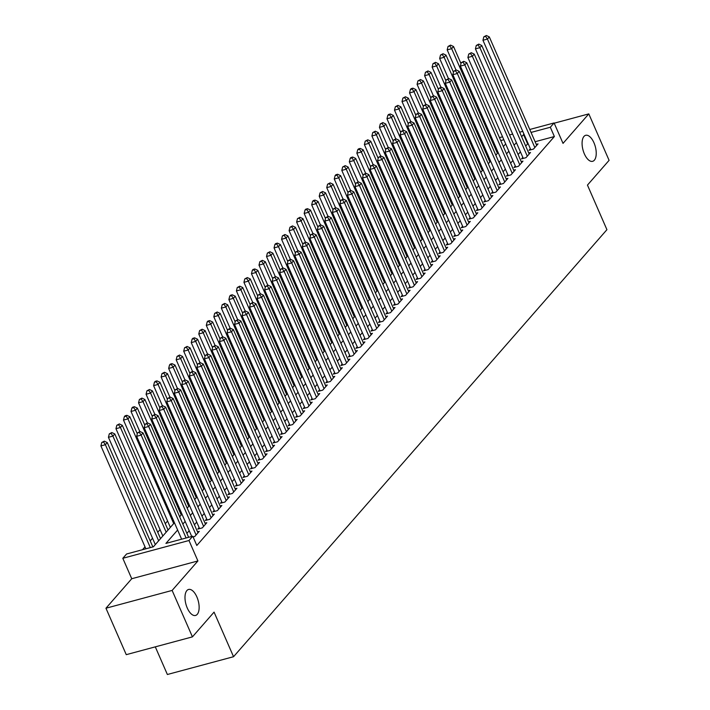 <?xml version="1.0" encoding="UTF-8"?>
<svg xmlns="http://www.w3.org/2000/svg" width="710" height="710" viewBox="0 0 710 710"><rect width="100%" height="100%" fill="white"/><g stroke="black" fill="none" stroke-linecap="round" stroke-linejoin="round"><path stroke-width="1.06" d="M584.339 153.821A13.463 6.381 -105 0 1 585.661 135.308A13.463 6.381 -105 0 1 593.977 142.799A13.463 6.381 -105 0 1 592.655 161.312A13.463 6.381 -105 0 1 584.339 153.821M187.245 607.973A13.463 6.381 -105 0 1 188.567 589.46A13.463 6.381 -105 0 1 196.883 596.95A13.463 6.381 -105 0 1 195.561 615.455A13.463 6.381 -105 0 1 187.245 607.973M155.295 646.854L167.374 674.5L233.546 656.715L606.926 229.685L587.454 185.097L609.091 160.345L588.803 113.893L554.199 123.203M233.546 656.715L214.065 612.118L192.428 636.87L126.256 654.664L105.959 608.221L172.131 590.427L197.912 560.944L188.984 540.505L122.812 558.291L126.584 553.986L153.404 546.78L174.438 522.729M197.912 560.944L131.74 578.73L105.959 608.221M131.74 578.73L122.812 558.291M167.587 521.016L165.27 523.669M160.061 529.625L157.744 532.278M152.535 538.242L150.218 540.887M145.009 546.851L142.506 549.709M192.428 636.87L172.131 590.427M530.361 148.763L529.039 150.271L533.512 149.065L538.029 143.899L536.263 144.379M522.835 157.371L521.513 158.88L525.986 157.673L530.503 152.508L528.737 152.987M515.3 165.98L513.987 167.489L518.46 166.282L522.977 161.117L521.202 161.596M507.774 174.589L506.461 176.098L510.934 174.891L515.442 169.726L513.676 170.205M500.248 183.198L498.935 184.707L503.399 183.508L507.916 178.343L506.15 178.813M492.722 191.806L491.4 193.315L495.873 192.117L500.39 186.952L498.624 187.422M485.196 200.415L483.874 201.924L488.347 200.726L492.864 195.561L491.098 196.031M477.661 209.024L476.348 210.533L480.821 209.335L485.338 204.169L483.563 204.64M470.135 217.642L468.822 219.141L473.286 217.943L477.803 212.778L476.037 213.248M462.609 226.25L461.287 227.75L465.76 226.552L470.277 221.387L468.511 221.857M455.083 234.859L453.761 236.359L458.234 235.161L462.751 229.996L460.985 230.475M447.557 243.468L446.235 244.977L450.708 243.77L455.225 238.604L453.459 239.084M440.022 252.077L438.709 253.585L443.182 252.378L447.699 247.213L445.924 247.692M432.496 260.685L431.183 262.194L435.647 260.987L440.164 255.822L438.398 256.301M424.97 269.294L423.648 270.803L428.121 269.596L432.639 264.431L430.872 264.91M417.445 277.903L416.122 279.412L420.595 278.205L425.112 273.039L423.346 273.519M409.91 286.512L408.596 288.02L413.069 286.813L417.586 281.648L415.82 282.127M402.384 295.12L401.07 296.629L405.543 295.431L410.06 290.257L408.286 290.736M394.858 303.729L393.544 305.238L398.008 304.04L402.526 298.874L400.76 299.345M387.332 312.338L386.009 313.847L390.482 312.648L395 307.483L393.233 307.954M379.806 320.947L378.483 322.455L382.956 321.257L387.474 316.092L385.707 316.562M372.271 329.564L370.957 331.064L375.43 329.866L379.948 324.701L378.173 325.171M364.745 338.173L363.431 339.673L367.904 338.475L372.413 333.309L370.647 333.78M357.219 346.782L355.905 348.282L360.369 347.083L364.887 341.918L363.121 342.389M349.693 355.39L348.37 356.89L352.843 355.692L357.361 350.527L355.595 351.006M342.167 363.999L340.844 365.508L345.317 364.301L349.835 359.136L348.069 359.615M334.632 372.608L333.318 374.117L337.791 372.91L342.309 367.745L340.534 368.224M327.106 381.217L325.792 382.726L330.265 381.518L334.774 376.353L333.008 376.832M319.58 389.825L318.266 391.334L322.73 390.127L327.248 384.962L325.482 385.441M312.054 398.434L310.731 399.943L315.204 398.736L319.722 393.571L317.956 394.05M304.528 407.043L303.205 408.552L307.678 407.354L312.196 402.18L310.43 402.659M296.993 415.652L295.68 417.161L300.152 415.962L304.67 410.797L302.895 411.267M289.467 424.26L288.154 425.769L292.618 424.571L297.135 419.406L295.369 419.876M281.941 432.869L280.619 434.378L285.092 433.18L289.609 428.015L287.843 428.485M274.415 441.478L273.093 442.987L277.566 441.789L282.083 436.623L280.317 437.094M266.889 450.096L265.567 451.595L270.04 450.397L274.557 445.232L272.791 445.702M259.354 458.704L258.041 460.204L262.514 459.006L267.031 453.841L265.256 454.311M251.828 467.313L250.515 468.813L254.979 467.615L259.496 462.45L257.73 462.929M244.302 475.922L242.98 477.431L247.453 476.224L251.97 471.058L250.204 471.538M236.776 484.531L235.454 486.039L239.927 484.832L244.444 479.667L242.678 480.146M229.241 493.139L227.928 494.648L232.401 493.441L236.918 488.276L235.152 488.755M221.715 501.748L220.402 503.257L224.875 502.05L229.392 496.885L227.617 497.364M214.189 510.357L212.876 511.866L217.34 510.659L221.857 505.493L220.091 505.973M206.663 518.966L205.341 520.474L209.814 519.276L214.331 514.102L212.565 514.581M199.137 527.574L197.815 529.083L202.288 527.885L206.805 522.72L205.039 523.19M193.076 536.946L194.762 536.494L199.279 531.328L197.504 531.799M177.624 530.033L165.927 543.407L192.756 536.201L196.812 545.484L554.386 136.542L535.1 141.725M528.107 143.606L525.648 145.932M520.439 151.896L518.122 154.54M512.913 160.504L510.596 163.149M505.387 169.113L503.07 171.758M497.852 177.722L495.544 180.367M490.326 186.331L488.01 188.975M482.8 194.939L480.484 197.584M475.274 203.548L472.958 206.202M467.748 212.157L465.432 214.81M460.213 220.766L457.906 223.419M452.687 229.383L450.371 232.028M445.161 237.992L442.845 240.637M437.635 246.601L435.319 249.245M430.1 255.209L427.793 257.854M422.574 263.818L420.258 266.463M415.048 272.427L412.732 275.072M407.522 281.036L405.206 283.68M399.996 289.644L397.68 292.289M392.461 298.253L390.154 300.898M384.935 306.862L382.619 309.507M377.409 315.471L375.093 318.124M369.883 324.079L367.567 326.733M362.357 332.688L360.041 335.342M354.822 341.297L352.515 343.951M347.296 349.915L344.98 352.559M339.77 358.523L337.454 361.168M332.245 367.132L329.928 369.777M324.719 375.741L322.402 378.386M317.184 384.35L314.876 386.994M309.658 392.958L307.341 395.603M302.132 401.567L299.815 404.212M294.606 410.176L292.289 412.821M287.08 418.785L284.763 421.429M279.545 427.393L277.237 430.038M272.019 436.002L269.702 438.656M264.493 444.611L262.176 447.264M256.967 453.22L254.65 455.873M249.432 461.837L247.124 464.482M241.906 470.446L239.589 473.091M234.38 479.055L232.064 481.699M226.854 487.663L224.537 490.308M219.328 496.272L217.012 498.917M211.793 504.881L209.485 507.526M204.267 513.49L201.951 516.134M196.741 522.098L194.425 524.743M189.215 530.707L186.899 533.352M529.758 129.486L554.093 122.945L563.021 143.385L588.803 113.893M554.093 122.945L550.321 127.25L531.044 132.433M554.386 136.542L550.321 127.25M192.756 536.201L188.984 540.505M499.449 137.633L502.556 136.799M509.549 134.918L512.655 134.084M519.658 132.202L522.764 131.368M503.843 139.746L500.736 140.58M179.648 516.765L181.964 514.12M187.174 508.156L189.49 505.511M194.709 499.547L197.016 496.893M202.235 490.938L204.551 488.285M209.761 482.33L212.077 479.676M217.287 473.712L219.603 471.067M224.813 465.103L227.129 462.459M232.347 456.495L234.655 453.85M239.873 447.886L242.19 445.241M247.399 439.277L249.716 436.632M254.925 430.668L257.242 428.023M262.46 422.059L264.768 419.415M269.986 413.451L272.303 410.806M277.512 404.842L279.829 402.197M285.038 396.233L287.355 393.589M292.564 387.624L294.881 384.971M300.099 379.016L302.407 376.362M307.625 370.407L309.942 367.753M315.151 361.789L317.468 359.145M322.677 353.181L324.994 350.536M330.203 344.572L332.52 341.927M337.738 335.963L340.046 333.318M345.264 327.354L347.58 324.71M352.79 318.746L355.106 316.101M360.316 310.137L362.632 307.492M367.842 301.528L370.158 298.883M375.377 292.919L377.684 290.275M382.903 284.311L385.219 281.666M390.429 275.702L392.745 273.048M397.955 267.093L400.271 264.439M405.481 258.484L407.797 255.831M413.016 249.867L415.323 247.222M420.542 241.258L422.858 238.613M428.068 232.649L430.384 230.005M435.594 224.04L437.91 221.396M443.129 215.432L445.436 212.787M450.655 206.823L452.971 204.178M458.181 198.214L460.497 195.57M465.707 189.605L468.023 186.961M473.233 180.997L475.549 178.352M480.768 172.388L483.075 169.743M488.294 163.779L490.61 161.126M495.82 155.171L498.136 152.517M503.346 146.562L505.662 143.908M524.051 134.314L521.593 136.639M516.383 142.603L514.067 145.248M508.848 151.212L506.541 153.857M501.322 159.821L499.015 162.475M493.796 168.43L491.48 171.083M486.27 177.038L483.954 179.692M478.744 185.656L476.428 188.301M471.209 194.265L468.902 196.91M463.683 202.874L461.367 205.518M456.157 211.482L453.841 214.127M448.631 220.091L446.315 222.736M441.105 228.7L438.789 231.345M433.57 237.309L431.263 239.953M426.044 245.917L423.728 248.562M418.518 254.526L416.202 257.171M410.992 263.135L408.676 265.78M403.466 271.744L401.15 274.397M395.931 280.352L393.624 283.006M388.405 288.961L386.089 291.615M380.88 297.579L378.563 300.223M373.353 306.188L371.037 308.832M365.827 314.796L363.511 317.441M358.293 323.405L355.985 326.05M350.767 332.014L348.45 334.658M343.241 340.623L340.924 343.267M335.715 349.231L333.398 351.876M328.18 357.84L325.872 360.485M320.654 366.449L318.337 369.094M313.128 375.058L310.811 377.702M305.602 383.666L303.285 386.32M298.076 392.275L295.759 394.929M290.541 400.884L288.233 403.537M283.015 409.492L280.698 412.146M275.489 418.11L273.173 420.755M267.963 426.719L265.647 429.364M260.437 435.328L258.12 437.972M252.902 443.936L250.595 446.581M245.376 452.545L243.06 455.19M237.85 461.154L235.534 463.799M230.324 469.763L228.008 472.407M222.798 478.371L220.482 481.016M215.263 486.98L212.956 489.625M207.737 495.589L205.421 498.234M200.211 504.198L197.895 506.851M192.685 512.806L190.369 515.46M185.159 521.415L182.843 524.069M527.557 143.757L523.501 134.465M186.1 537.985L141.148 435.097L143.029 432.94L188.629 537.31M181.627 539.192L136.675 436.295L141.148 435.097L139.32 432.39L140.065 431.529L137.527 432.878L139.32 432.39M137.527 432.878L136.675 436.295M143.029 432.94L140.065 431.529M152.854 546.922L107.263 442.561L105.382 444.708L100.909 445.915L145.861 548.803M103.545 442.01L104.299 441.15L101.761 442.49L103.545 442.01L105.382 444.708L150.334 547.605M104.299 441.15L107.263 442.561M100.909 445.915L101.761 442.49M196.075 534.985L148.674 426.488L150.555 424.332L197.957 532.828M191.735 536.476L144.201 427.686L148.674 426.488L146.846 423.781L147.6 422.92L145.053 424.269L146.846 423.781M145.053 424.269L144.201 427.686M150.555 424.332L147.6 422.92M203.601 526.376L156.2 417.879L158.082 415.723L205.483 524.22M199.581 528.604L151.736 419.077L156.2 417.879L154.372 415.173L155.126 414.312L152.579 415.661L154.372 415.173M152.579 415.661L151.736 419.077M158.082 415.723L155.126 414.312M211.136 517.767L163.735 409.271L165.616 407.114L213.018 515.611M207.116 519.995L159.262 410.469L163.735 409.271L161.898 406.564L162.652 405.703L160.114 407.043L161.898 406.564M160.114 407.043L159.262 410.469M165.616 407.114L162.652 405.703M218.662 509.159L171.261 400.653L173.142 398.505L220.544 507.002M214.642 511.386L166.788 401.86L171.261 400.653L169.424 397.955L170.178 397.094L167.64 398.434L169.424 397.955M167.64 398.434L166.788 401.86M173.142 398.505L170.178 397.094M160.522 538.633L114.789 433.952L112.908 436.1L108.435 437.307L155.312 544.597M111.071 433.402L111.825 432.541L109.287 433.881L111.071 433.402L112.908 436.1L158.641 540.789M111.825 432.541L114.789 433.952M108.435 437.307L109.287 433.881M168.057 530.024L122.315 425.343L120.434 427.491L115.961 428.698L162.838 535.988M118.605 424.793L119.351 423.932L116.813 425.272L118.605 424.793L120.434 427.491L166.167 532.18M119.351 423.932L122.315 425.343M115.961 428.698L116.813 425.272M137.296 433.792L129.841 416.726L127.96 418.882L123.487 420.08L170.364 527.379M126.132 416.184L126.886 415.323L125.093 415.803L124.339 416.663L126.132 416.184L127.96 418.882L173.701 523.572M126.886 415.323L129.841 416.726M123.487 420.08L124.339 416.663M144.831 425.183L137.376 408.117L135.486 410.273L131.022 411.472L139.817 431.6M133.657 407.575L134.412 406.715L132.619 407.194L131.874 408.055L133.657 407.575L135.486 410.273L181.227 514.963M134.412 406.715L137.376 408.117M131.022 411.472L131.874 408.055M226.188 500.55L178.787 392.044L180.668 389.896L228.07 498.393M222.168 502.778L174.314 393.251L178.787 392.044L176.959 389.346L177.704 388.485L175.166 389.825L176.959 389.346M175.166 389.825L174.314 393.251M180.668 389.896L177.704 388.485M152.357 416.575L144.902 399.508L143.021 401.665L138.548 402.863L147.343 422.991M141.184 398.967L141.938 398.106L139.4 399.446L141.184 398.967L143.021 401.665L188.754 506.354M141.938 398.106L144.902 399.508M138.548 402.863L139.4 399.446M233.714 491.941L186.313 383.435L188.194 381.288L235.596 489.785M229.694 494.169L181.84 384.642L186.313 383.435L184.485 380.737L185.239 379.877L182.692 381.217L184.485 380.737M182.692 381.217L181.84 384.642M188.194 381.288L185.239 379.877M159.883 407.966L152.428 390.899L150.547 393.056L146.074 394.254L154.869 414.383M148.709 390.358L149.464 389.497L146.926 390.837L148.709 390.358L150.547 393.056L196.279 497.737M149.464 389.497L152.428 390.899M146.074 394.254L146.926 390.837M241.24 483.324L193.839 374.827L195.72 372.679L243.131 481.176M237.22 485.56L189.375 376.034L193.839 374.827L192.011 372.129L192.765 371.268L190.218 372.608L192.011 372.129M190.218 372.608L189.375 376.034M195.72 372.679L192.765 371.268M167.409 399.357L159.954 382.291L158.073 384.447L153.6 385.645L162.395 405.774M156.244 381.74L156.999 380.88L155.206 381.368L154.452 382.228L156.244 381.74L158.073 384.447L203.814 489.128M156.999 380.88L159.954 382.291M153.6 385.645L154.452 382.228M248.775 474.715L201.374 366.218L203.255 364.07L250.657 472.567M244.755 476.951L196.901 367.425L201.374 366.218L199.537 363.52L200.291 362.659L197.753 363.999L199.537 363.52M197.753 363.999L196.901 367.425M203.255 364.07L200.291 362.659M174.935 390.748L167.48 373.682L165.599 375.839L161.135 377.037L169.921 397.165M163.77 373.132L164.525 372.271L161.978 373.62L163.77 373.132L165.599 375.839L211.34 480.519M164.525 372.271L167.48 373.682M161.135 377.037L161.978 373.62M256.301 466.106L208.9 357.609L210.781 355.461L258.183 463.958M252.281 468.343L204.427 358.816L208.9 357.609L207.063 354.911L207.817 354.05L205.279 355.39L207.063 354.911M205.279 355.39L204.427 358.816M210.781 355.461L207.817 354.05M182.47 382.14L175.015 365.073L173.133 367.23L168.66 368.428L177.456 388.556M171.296 364.523L172.051 363.662L170.258 364.141L169.512 365.002L171.296 364.523L173.133 367.23L218.866 471.91M172.051 363.662L175.015 365.073M168.66 368.428L169.512 365.002M263.827 457.497L216.426 349L218.307 346.844L265.709 455.35M259.807 459.734L211.953 350.199L216.426 349L214.597 346.302L215.343 345.442L212.805 346.782L214.597 346.302M212.805 346.782L211.953 350.199M218.307 346.844L215.343 345.442M189.996 373.531L182.541 356.464L180.659 358.612L176.186 359.819L184.982 379.948M178.822 355.914L179.577 355.053L177.038 356.393L178.822 355.914L180.659 358.612L226.392 463.302M179.577 355.053L182.541 356.464M176.186 359.819L177.038 356.393M271.353 448.889L223.952 340.392L225.833 338.235L273.235 446.741M267.333 451.125L219.479 341.59L223.952 340.392L222.123 337.694L222.878 336.833L220.331 338.173L222.123 337.694M220.331 338.173L219.479 341.59M225.833 338.235L222.878 336.833M197.522 364.913L190.067 347.856L188.185 350.003L183.712 351.21L192.508 371.339M186.357 347.305L187.103 346.445L184.565 347.785L186.357 347.305L188.185 350.003L233.918 454.693M187.103 346.445L190.067 347.856M183.712 351.21L184.565 347.785M278.888 440.28L231.478 331.783L233.359 329.626L280.769 438.132M274.859 442.516L227.014 332.981L231.478 331.783L229.649 329.085L230.404 328.224L227.866 329.564L229.649 329.085M227.866 329.564L227.014 332.981M233.359 329.626L230.404 328.224M205.048 356.305L197.593 339.247L195.712 341.395L191.238 342.602L200.034 362.73M193.883 338.697L194.638 337.836L192.845 338.315L192.09 339.176L193.883 338.697L195.712 341.395L241.453 446.084M194.638 337.836L197.593 339.247M191.238 342.602L192.09 339.176M286.414 431.671L239.013 323.174L240.894 321.018L288.295 429.514M282.394 433.908L234.54 324.372L239.013 323.174L237.175 320.476L237.93 319.606L235.392 320.955L237.175 320.476M235.392 320.955L234.54 324.372M240.894 321.018L237.93 319.606M212.574 347.696L205.119 330.638L203.237 332.786L198.773 333.993L207.56 354.121M201.409 330.088L202.164 329.227L199.616 330.567L201.409 330.088L203.237 332.786L248.979 437.475M202.164 329.227L205.119 330.638M198.773 333.993L199.616 330.567M293.94 423.062L246.539 314.565L248.42 312.409L295.821 420.906M289.92 425.299L242.066 315.764L246.539 314.565L244.702 311.859L245.456 310.998L242.918 312.347L244.702 311.859M242.918 312.347L242.066 315.764M248.42 312.409L245.456 310.998M220.109 339.087L212.654 322.029L210.772 324.177L206.299 325.384L215.095 345.504M208.935 321.479L209.69 320.618L207.897 321.097L207.151 321.958L208.935 321.479L210.772 324.177L256.505 428.867M209.69 320.618L212.654 322.029M206.299 325.384L207.151 321.958M301.466 414.454L254.065 305.957L255.946 303.8L303.347 412.297M297.446 416.681L249.592 307.155L254.065 305.957L252.236 303.25L252.982 302.389L250.444 303.738L252.236 303.25M250.444 303.738L249.592 307.155M255.946 303.8L252.982 302.389M227.635 330.478L220.18 313.421L218.298 315.568L213.825 316.775L222.62 336.895M216.461 312.87L217.216 312.01L214.677 313.35L216.461 312.87L218.298 315.568L264.031 420.258M217.216 312.01L220.18 313.421M213.825 316.775L214.677 313.35M308.992 405.845L261.591 297.348L263.472 295.191L310.873 403.688M304.972 408.072L257.118 298.546L261.591 297.348L259.762 294.641L260.517 293.78L257.97 295.12L259.762 294.641M257.97 295.12L257.118 298.546M263.472 295.191L260.517 293.78M235.161 321.87L227.706 304.812L225.824 306.96L221.351 308.158L230.146 328.286M223.996 304.262L224.742 303.401L222.203 304.741L223.996 304.262L225.824 306.96L271.557 411.649M224.742 303.401L227.706 304.812M221.351 308.158L222.203 304.741M316.527 397.236L269.117 288.73L271.007 286.583L318.408 395.079M312.506 399.464L264.652 289.937L269.117 288.73L267.288 286.032L268.043 285.171L265.505 286.512L267.288 286.032M265.505 286.512L264.652 289.937M271.007 286.583L268.043 285.171M242.687 313.261L235.232 296.194L233.35 298.351L228.877 299.549L237.672 319.677M231.522 295.653L232.276 294.792L230.484 295.271L229.729 296.132L231.522 295.653L233.35 298.351L279.092 403.04M232.276 294.792L235.232 296.194M228.877 299.549L229.729 296.132M324.053 388.627L276.651 280.122L278.533 277.974L325.934 386.471M320.033 390.855L272.178 281.329L276.651 280.122L274.814 277.424L275.569 276.563L273.03 277.903L274.814 277.424M273.03 277.903L272.178 281.329M278.533 277.974L275.569 276.563M250.213 304.652L242.758 287.586L240.876 289.742L236.412 290.94L245.198 311.069M239.048 287.044L239.802 286.183L237.255 287.523L239.048 287.044L240.876 289.742L286.618 394.432M239.802 286.183L242.758 287.586M236.412 290.94L237.255 287.523M331.579 380.019L284.177 271.513L286.059 269.365L333.46 377.862M327.558 382.246L279.704 272.72L284.177 271.513L282.34 268.815L283.095 267.954L280.556 269.294L282.34 268.815M280.556 269.294L279.704 272.72M286.059 269.365L283.095 267.954M257.748 296.043L250.293 278.977L248.411 281.133L243.938 282.332L252.733 302.46M246.574 278.435L247.328 277.575L244.79 278.915L246.574 278.435L248.411 281.133L294.144 385.814M247.328 277.575L250.293 278.977M243.938 282.332L244.79 278.915M339.105 371.401L291.704 262.904L293.585 260.756L340.986 369.253M335.084 373.637L287.23 264.111L291.704 262.904L289.875 260.206L290.63 259.345L288.082 260.685L289.875 260.206M288.082 260.685L287.23 264.111M293.585 260.756L290.63 259.345M265.274 287.435L257.819 270.368L255.937 272.525L251.464 273.723L260.259 293.851M254.1 269.818L254.855 268.957L253.071 269.445L252.316 270.306L254.1 269.818L255.937 272.525L301.67 377.205M254.855 268.957L257.819 270.368M251.464 273.723L252.316 270.306M346.631 362.792L299.23 254.295L301.111 252.148L348.512 360.644M342.611 365.029L294.765 255.502L299.23 254.295L297.401 251.597L298.156 250.736L295.608 252.077L297.401 251.597M295.608 252.077L294.765 255.502M301.111 252.148L298.156 250.736M272.8 278.826L265.345 261.759L263.463 263.916L258.99 265.114L267.785 285.242M261.635 261.209L262.38 260.348L259.842 261.697L261.635 261.209L263.463 263.916L309.196 368.596M262.38 260.348L265.345 261.759M258.99 265.114L259.842 261.697M354.166 354.183L306.764 245.687L308.646 243.539L356.047 352.036M350.145 356.42L302.291 246.894L306.764 245.687L304.927 242.989L305.682 242.128L303.143 243.468L304.927 242.989M303.143 243.468L302.291 246.894M308.646 243.539L305.682 242.128M280.326 270.217L272.871 253.15L270.989 255.307L266.516 256.505L275.311 276.634M269.161 252.6L269.915 251.739L267.368 253.079L269.161 252.6L270.989 255.307L316.731 359.988M269.915 251.739L272.871 253.15M266.516 256.505L267.368 253.079M361.692 345.575L314.29 237.078L316.172 234.921L363.573 343.427M357.671 347.811L309.817 238.276L314.29 237.078L312.453 234.38L313.208 233.519L310.669 234.859L312.453 234.38M310.669 234.859L309.817 238.276M316.172 234.921L313.208 233.519M287.852 261.608L280.406 244.542L278.515 246.689L274.051 247.896L282.837 268.025M276.687 243.992L277.441 243.131L275.649 243.61L274.903 244.471L276.687 243.992L278.515 246.689L324.257 351.379M277.441 243.131L280.406 244.542M274.051 247.896L274.903 244.471M369.218 336.966L321.816 228.469L323.698 226.312L371.099 334.818M365.197 339.202L317.343 229.667L321.816 228.469L319.988 225.771L320.734 224.91L318.195 226.25L319.988 225.771M318.195 226.25L317.343 229.667M323.698 226.312L320.734 224.91M295.387 252.991L287.932 235.933L286.05 238.081L281.577 239.288L290.372 259.416M284.213 235.383L284.967 234.522L282.429 235.862L284.213 235.383L286.05 238.081L331.783 342.77M284.967 234.522L287.932 235.933M281.577 239.288L282.429 235.862M376.744 328.357L329.342 219.86L331.224 217.704L378.625 326.209M372.723 330.594L324.869 221.059L329.342 219.86L327.514 217.162L328.268 216.301L325.721 217.642L327.514 217.162M325.721 217.642L324.869 221.059M331.224 217.704L328.268 216.301M302.913 244.382L295.458 227.324L293.576 229.472L289.103 230.679L297.898 250.808M291.739 226.774L292.493 225.913L289.955 227.253L291.739 226.774L293.576 229.472L339.309 334.161M292.493 225.913L295.458 227.324M289.103 230.679L289.955 227.253M384.27 319.748L336.868 211.252L338.75 209.095L386.151 317.592M380.249 321.985L332.404 212.45L336.868 211.252L335.04 208.554L335.794 207.693L333.247 209.033L335.04 208.554M333.247 209.033L332.404 212.45M338.75 209.095L335.794 207.693M310.439 235.773L302.984 218.715L301.102 220.863L296.629 222.07L305.424 242.199M299.274 218.165L300.019 217.304L297.481 218.644L299.274 218.165L301.102 220.863L346.835 325.553M300.019 217.304L302.984 218.715M296.629 222.07L297.481 218.644M391.805 311.14L344.403 202.643L346.285 200.486L393.686 308.983M387.784 313.376L339.93 203.841L344.403 202.643L342.566 199.936L343.32 199.075L340.782 200.424L342.566 199.936M340.782 200.424L339.93 203.841M346.285 200.486L343.32 199.075M317.965 227.165L310.51 210.107L308.628 212.254L304.164 213.462L312.95 233.581M306.8 209.556L307.554 208.696L305.761 209.175L305.007 210.036L306.8 209.556L308.628 212.254L354.37 316.944M307.554 208.696L310.51 210.107M304.164 213.462L305.007 210.036M399.331 302.531L351.929 194.034L353.811 191.877L401.212 300.374M395.31 304.759L347.456 195.232L351.929 194.034L350.092 191.327L350.846 190.466L348.308 191.815L350.092 191.327M348.308 191.815L347.456 195.232M353.811 191.877L350.846 190.466M325.499 218.556L318.044 201.498L316.154 203.646L311.69 204.853L320.485 224.972M314.326 200.948L315.08 200.087L313.287 200.566L312.542 201.427L314.326 200.948L316.154 203.646L361.896 308.335M315.08 200.087L318.044 201.498M311.69 204.853L312.542 201.427M406.857 293.922L359.455 185.425L361.337 183.269L408.738 291.766M402.836 296.15L354.982 186.623L359.455 185.425L357.627 182.718L358.373 181.858L355.834 183.198L357.627 182.718M355.834 183.198L354.982 186.623M361.337 183.269L358.373 181.858M333.025 209.947L325.57 192.889L323.689 195.037L319.216 196.235L328.011 216.364M321.852 192.339L322.606 191.478L320.068 192.818L321.852 192.339L323.689 195.037L369.422 299.726M322.606 191.478L325.57 192.889M319.216 196.235L320.068 192.818M414.383 285.313L366.981 176.808L368.863 174.66L416.264 283.157M410.362 287.541L362.508 178.015L366.981 176.808L365.153 174.11L365.907 173.249L363.36 174.589L365.153 174.11M363.36 174.589L362.508 178.015M368.863 174.66L365.907 173.249M340.552 201.338L333.096 184.272L331.215 186.428L326.742 187.626L335.537 207.755M329.378 183.73L330.132 182.869L327.594 184.209L329.378 183.73L331.215 186.428L376.948 291.118M330.132 182.869L333.096 184.272M326.742 187.626L327.594 184.209M421.909 276.705L374.507 168.199L376.389 166.051L423.799 274.548M417.888 278.932L370.043 169.406L374.507 168.199L372.679 165.501L373.433 164.64L370.886 165.98L372.679 165.501M370.886 165.98L370.043 169.406M376.389 166.051L373.433 164.64M348.077 192.729L340.623 175.663L338.741 177.82L334.268 179.018L343.063 199.146M336.913 175.121L337.667 174.261L335.874 174.74L335.12 175.601L336.913 175.121L338.741 177.82L384.483 282.509M337.667 174.261L340.623 175.663M334.268 179.018L335.12 175.601M429.443 268.096L382.042 159.59L383.924 157.442L431.325 265.939M425.423 270.324L377.569 160.797L382.042 159.59L380.205 156.892L380.959 156.031L378.421 157.371L380.205 156.892M378.421 157.371L377.569 160.797M383.924 157.442L380.959 156.031M355.603 184.121L348.148 167.054L346.267 169.211L341.803 170.409L350.589 190.537M344.439 166.513L345.193 165.652L342.646 166.992L344.439 166.513L346.267 169.211L392.009 273.9M345.193 165.652L348.148 167.054M341.803 170.409L342.646 166.992M436.969 259.478L389.568 150.981L391.45 148.834L438.851 257.331M432.949 261.715L385.095 152.188L389.568 150.981L387.731 148.284L388.485 147.423L385.947 148.763L387.731 148.284M385.947 148.763L385.095 152.188M391.45 148.834L388.485 147.423M363.138 175.512L355.683 158.445L353.802 160.602L349.329 161.8L358.124 181.929M351.965 157.895L352.719 157.034L350.926 157.522L350.181 158.383L351.965 157.895L353.802 160.602L399.535 265.283M352.719 157.034L355.683 158.445M349.329 161.8L350.181 158.383M444.495 250.87L397.094 142.373L398.976 140.225L446.377 248.722M440.475 253.106L392.621 143.58L397.094 142.373L395.266 139.675L396.011 138.814L393.473 140.154L395.266 139.675M393.473 140.154L392.621 143.58M398.976 140.225L396.011 138.814M370.664 166.903L363.209 149.837L361.328 151.993L356.855 153.191L365.65 173.32M359.491 149.286L360.245 148.425L358.461 148.914L357.707 149.774L359.491 149.286L361.328 151.993L407.061 256.674M360.245 148.425L363.209 149.837M356.855 153.191L357.707 149.774M452.021 242.261L404.62 133.764L406.502 131.616L453.903 240.113M448.001 244.497L400.147 134.971L404.62 133.764L402.792 131.066L403.546 130.205L400.999 131.545L402.792 131.066M400.999 131.545L400.147 134.971M406.502 131.616L403.546 130.205M378.19 158.294L370.735 141.228L368.854 143.385L364.381 144.583L373.176 164.711M367.026 140.678L367.771 139.817L365.233 141.157L367.026 140.678L368.854 143.385L414.587 248.065M367.771 139.817L370.735 141.228M364.381 144.583L365.233 141.157M459.556 233.652L412.146 125.155L414.028 123.007L461.438 231.504M455.527 235.889L407.682 126.353L412.146 125.155L410.318 122.457L411.072 121.596L408.534 122.937L410.318 122.457M408.534 122.937L407.682 126.353M414.028 123.007L411.072 121.596M385.716 149.686L378.261 132.619L376.38 134.776L371.907 135.974L380.702 156.102M374.552 132.069L375.306 131.208L372.759 132.548L374.552 132.069L376.38 134.776L422.122 239.456M375.306 131.208L378.261 132.619M371.907 135.974L372.759 132.548M467.082 225.043L419.681 116.546L421.562 114.39L468.964 222.896M463.062 227.28L415.208 117.745L419.681 116.546L417.844 113.849L418.598 112.988L416.06 114.328L417.844 113.849M416.06 114.328L415.208 117.745M421.562 114.39L418.598 112.988M393.242 141.077L385.787 124.01L383.906 126.158L379.442 127.365L388.228 147.494M382.078 123.46L382.832 122.599L380.285 123.939L382.078 123.46L383.906 126.158L429.648 230.848M382.832 122.599L385.787 124.01M379.442 127.365L380.285 123.939M474.608 216.435L427.207 107.938L429.089 105.781L476.49 214.287M470.588 218.671L422.734 109.136L427.207 107.938L425.37 105.24L426.124 104.379L423.586 105.719L425.37 105.24M423.586 105.719L422.734 109.136M429.089 105.781L426.124 104.379M400.777 132.459L393.322 115.402L391.441 117.549L386.968 118.756L395.763 138.885M389.604 114.851L390.358 113.99L388.565 114.47L387.82 115.331L389.604 114.851L391.441 117.549L437.174 222.239M390.358 113.99L393.322 115.402M386.968 118.756L387.82 115.331M482.134 207.826L434.733 99.329L436.614 97.172L484.016 205.669M478.114 210.062L430.26 100.527L434.733 99.329L432.905 96.631L433.65 95.77L431.112 97.11L432.905 96.631M431.112 97.11L430.26 100.527M436.614 97.172L433.65 95.77M408.303 123.851L400.848 106.793L398.967 108.941L394.494 110.148L403.289 130.276M397.13 106.243L397.884 105.382L395.346 106.722L397.13 106.243L398.967 108.941L444.7 213.63M397.884 105.382L400.848 106.793M394.494 110.148L395.346 106.722M489.66 199.217L442.259 90.72L444.14 88.564L491.542 197.06M485.64 201.454L437.786 91.918L442.259 90.72L440.431 88.013L441.185 87.153L438.638 88.501L440.431 88.013M438.638 88.501L437.786 91.918M444.14 88.564L441.185 87.153M415.829 115.242L408.374 98.184L406.493 100.332L402.02 101.539L410.815 121.667M404.664 97.634L405.41 96.773L402.872 98.113L404.664 97.634L406.493 100.332L452.226 205.021M405.41 96.773L408.374 98.184M402.02 101.539L402.872 98.113M497.195 190.608L449.785 82.111L451.675 79.955L499.077 188.452M493.175 192.845L445.321 83.31L449.785 82.111L447.957 79.405L448.711 78.544L446.173 79.893L447.957 79.405M446.173 79.893L445.321 83.31M451.675 79.955L448.711 78.544M423.355 106.633L415.9 89.575L414.019 91.723L409.546 92.93L418.341 113.05M412.19 89.025L412.945 88.164L411.152 88.643L410.398 89.504L412.19 89.025L414.019 91.723L459.76 196.413M412.945 88.164L415.9 89.575M409.546 92.93L410.398 89.504M504.721 182L457.32 73.503L459.201 71.346L506.603 179.843M500.701 184.227L452.847 74.701L457.32 73.503L455.483 70.796L456.237 69.935L453.699 71.275L455.483 70.796M453.699 71.275L452.847 74.701M459.201 71.346L456.237 69.935M430.881 98.024L423.426 80.967L421.545 83.114L417.081 84.312L425.867 104.441M419.716 80.416L420.471 79.555L417.924 80.896L419.716 80.416L421.545 83.114L467.286 187.804M420.471 79.555L423.426 80.967M417.081 84.312L417.924 80.896M512.247 173.391L464.846 64.885L466.727 62.737L514.129 171.234M508.227 175.618L460.373 66.092L464.846 64.885L463.009 62.187L463.763 61.326L461.225 62.666L463.009 62.187M461.225 62.666L460.373 66.092M466.727 62.737L463.763 61.326M438.416 89.416L430.961 72.349L429.08 74.506L424.607 75.704L433.402 95.832M427.242 71.808L427.997 70.947L425.459 72.287L427.242 71.808L429.08 74.506L474.812 179.195M427.997 70.947L430.961 72.349M424.607 75.704L425.459 72.287M519.773 164.782L472.372 56.276L474.253 54.129L521.655 162.625M515.753 167.01L467.899 57.483L472.372 56.276L470.544 53.578L471.298 52.717L468.751 54.058L470.544 53.578M468.751 54.058L467.899 57.483M474.253 54.129L471.298 52.717M445.942 80.807L438.487 63.74L436.606 65.897L432.133 67.095L440.928 87.224M434.768 63.199L435.523 62.338L432.985 63.678L434.768 63.199L436.606 65.897L482.339 170.586M435.523 62.338L438.487 63.74M432.133 67.095L432.985 63.678M527.299 156.173L479.898 47.668L481.779 45.52L529.181 154.017M523.279 158.401L475.434 48.875L479.898 47.668L478.07 44.97L478.824 44.109L476.277 45.449L478.07 44.97M476.277 45.449L475.434 48.875M481.779 45.52L478.824 44.109M453.468 72.198L446.013 55.131L444.132 57.288L439.659 58.486L448.454 78.615M442.303 54.59L443.049 53.729L440.511 55.069L442.303 54.59L444.132 57.288L489.865 161.978M443.049 53.729L446.013 55.131M439.659 58.486L440.511 55.069M534.834 147.556L487.433 39.059L489.314 36.911L536.716 145.408M530.814 149.792L482.96 40.266L487.433 39.059L485.596 36.361L486.35 35.5L483.812 36.84L485.596 36.361M483.812 36.84L482.96 40.266M489.314 36.911L486.35 35.5M460.994 63.589L453.539 46.523L451.658 48.679L447.185 49.877L455.98 70.006M449.829 45.972L450.584 45.112L448.037 46.461L449.829 45.972L451.658 48.679L497.399 153.36M450.584 45.112L453.539 46.523M447.185 49.877L448.037 46.461"/></g></svg>
